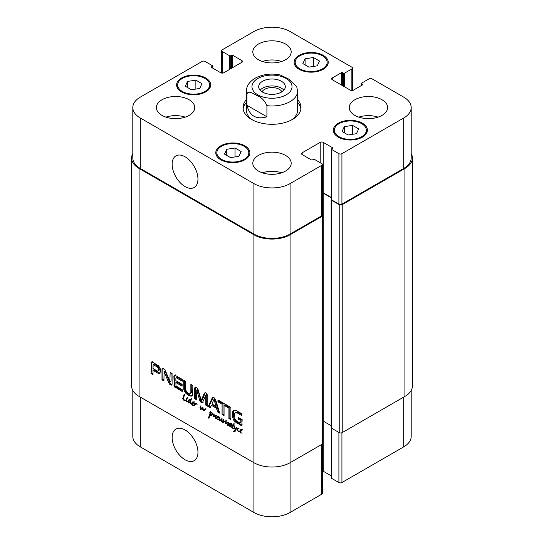 <?xml version="1.0" encoding="UTF-8"?>
<svg xmlns="http://www.w3.org/2000/svg" width="544" height="544" viewBox="0 0 544 544"><rect width="100%" height="100%" fill="white"/><g stroke="black" fill="none" stroke-linecap="round" stroke-linejoin="round"><path stroke-width="0.82" d="M191.502 404.138L191.78 403.866L193.725 405.402L192.508 405.192L191.502 404.138L191.801 403.968M192.508 405.192L192.902 404.96M193.841 405.062L194.616 402.859L194.854 403.845L195.663 403.437L197.016 403.825L197.071 404.838L196.724 403.927L195.643 403.995L194.024 405.974L193.841 405.062L195.01 403.757M193.65 405.613L194.405 405.178M193.82 405.865L194.269 405.606M193.929 405.872L194.269 405.674M196.54 403.471L194.698 404.702M196.098 403.662L195.758 403.981L196.098 403.662M195.663 403.437L195.248 403.621M195.085 404.58L194.745 404.546M194.181 405.103L194.636 404.838M192.977 402.778L193.834 402.213M194.256 401.798L193.147 402.383M192.243 402.907L193.746 402.098M191.624 403.376L192.29 402.091L193.195 401.771L193.916 402.499L192.481 403.437L191.624 403.376L192.372 402.941M191.998 403.301L192.828 402.818M191.767 403.791L192.984 402.798L193.385 402.914L192.481 403.437M193.786 402.859L193.385 402.914M193.882 402.757L193.392 403.206M189.747 400.534L189.536 400.18L188.843 400.819L188.489 402.512L189.91 402.009L189.747 400.534L190.155 400.574L190.998 398.752L190.59 403.22L191.345 403.505L192.297 402.934M192.358 402.784L192.834 401.866M191.454 403.961L191.386 403.492L192.528 402.852M191.923 403.342L191.821 403.845M189.91 402.009L189.394 402.492M190.06 400.969L190.964 400.445L190.652 400.01M189.985 401.554L190.964 400.445M190.815 401.486L190.89 401.03M190.577 399.262L191.182 398.908M190.155 400.574L191.06 400.051L191.481 398.738M191.386 404.002L190.012 402.703L188.612 403.029L187.945 401.962L188.999 399.684L190.067 400.343M189.55 399.67L189.135 399.602M188.693 399.956L189.332 399.588M188.38 400.364L189.598 399.432M188.938 400.914L189.285 399.84M188.034 401.438L188.734 401.03M187.945 401.962L188.523 401.628M188.612 403.029L189.516 402.506L189.142 402.234M190.325 402.58L189.516 402.506M190.012 402.703L190.42 402.465M190.842 403.893L191.393 403.58M204.707 409.312L205.958 408.585L206.006 409.047L203.558 410.754L202.477 409.584L202.259 408.286L201.198 409.306L200.185 409.414L200.26 405.865L200.838 406.531L200.45 408.932L202.429 407.272L203.041 407.782L203.293 410.237L205.782 408.666M203.293 410.237L205.612 408.789M200.45 408.932L202.681 407.34M200.845 408.741L202.103 407.959M201.355 408.408L201.749 408.218L201.355 408.408M199.906 408.993L200.43 408.687M200.185 409.414L201.09 408.891L200.811 408.469M202.259 408.286L203.034 407.837M202.341 408.918L202.851 408.626M202.477 409.584L202.892 409.34M203.286 410.632L204.184 410.115L203.755 409.761M203.558 410.754L204.184 410.115M204.775 410.135L204.272 410.53M239.979 431.181L240.604 432.602L242.128 433.126L240.584 432.949L239.489 431.528L240.366 429.848L241.271 429.529L241.992 430.256L240.557 431.195L240.162 431.072L241.509 430.195L240.319 430.664L241.91 429.971M242.332 429.556L241.223 430.141M240.319 430.664L241.822 429.855M240.584 432.949L240.978 432.718M241.067 430.556L241.461 430.671L240.557 431.195M241.869 430.617L241.461 430.671M241.958 430.515L241.468 430.964M240.434 430.542L240.91 429.624M239.476 431.195L239.17 431.603L237.51 430.868L237.041 429.522L237.748 428.257L238.469 428.026L238.993 428.713L238.279 428.692L237.544 429.665L238.048 430.902L239.476 431.195L240.536 430.773M239.448 431.542L240.006 431.079M238.83 428.38L238.048 428.856M237.959 428.937L238.32 428.06M237.041 429.522L237.871 429.039M238.109 431.338L238.578 431.072M215.771 418.54L215.24 417.262L215.506 415.8L213.493 416.922L213.051 416.704L213.602 413.977L214.112 414.514L213.588 416.194L215.628 415.242L216.022 415.861L215.907 418.458M213.316 415.099L214.064 414.671M212.942 416.153L213.744 415.684M213.051 416.704L213.955 416.18L213.846 415.63M213.194 416.813L213.955 416.18M215.948 415.548L214.343 416.425M216.41 415.276L215.376 415.806M215.519 415.834L215.961 415.582M215.24 417.262L215.812 416.928M221.592 421.62L222.632 421.165L222.129 421.763L221.007 420.56L220.293 420.859L219.15 420.655L219.613 420.39M220.293 420.859L221.197 420.335L220.055 420.131M221.911 420.036L221.197 420.335M221.007 420.56L221.544 420.247M221.15 420.974L221.51 420.77M222.129 421.763L222.707 421.43M222.659 421.566L223.543 421.049L223.394 421.729L222.489 422.253L222.775 421.328L223.598 420.859M222.775 421.328L223.611 420.811M219.266 419.485L218.885 419.71L218.967 418.601L219.64 417.364L219.966 417.785L219.314 420.281L220.211 420.349L221.884 418.56L222.197 419.009L221.524 420.913L222.21 421.267M220.81 419.934L222.163 418.846L221.258 419.37M220.211 420.349L221.714 419.41M218.967 418.601L219.728 418.159M218.885 419.111L219.477 418.764M219.273 419.383L217.342 419.526L216.22 417.826L217.124 416.425L218.028 416.112L218.715 417.092L216.736 417.758L216.702 418.52L217.94 419.349L219.354 419.111M219.15 420.655L218.824 419.417M222.754 421.308L223.081 419.308L223.727 420.172L223.305 421.736L225.828 420.784L226.175 421.539L225.753 423.354L228.541 422.28L228.262 425.864L227.875 425.945L227.637 424.347L228.276 422.695L225.223 423.858L225.576 421.314L222.931 422.525L223.754 421.994L223.394 421.729M222.85 422.511L222.489 422.253M222.931 422.525L223.754 421.994M223.026 422.504L223.836 422.001M225.311 421.376L223.931 421.988M226.039 421.049L224.774 421.682M226.481 420.798L225.896 421.015M225.624 421.743L226.161 421.43M225.549 422.178L226.154 421.831M225.223 423.858L226.12 423.239M225.801 423.912L226.705 423.388L226.127 423.334M227.181 423.178L226.705 423.388M227.127 423.205L227.718 422.892M228.276 422.695L228.718 422.436M227.936 423.504L228.786 423.008M228.541 423.824L228.84 422.98M227.637 424.347L228.446 423.878M227.589 425.082L228.201 424.728M225.944 423.32L227.358 422.443M226.848 422.797L227.508 422.368L226.848 422.797M223.21 419.914L223.632 419.669M217.811 417.112L218.668 416.548M219.089 416.14L217.981 416.724M217.076 417.248L218.579 416.432M217.314 417.772L218.219 417.255L217.824 417.132L216.736 417.758M218.62 417.194L218.219 417.255M218.715 417.092L218.226 417.547M216.22 417.826L217.131 417.268M217.192 417.126L217.668 416.208M217.24 417.955L217.124 417.302M217.342 419.526L217.736 419.302M234.444 426.176L233.988 425.524L234.58 426.149M233.6 425.258L234.58 426.088M233.097 428.57L234.206 428.4L233.097 428.57L232.397 427.999L232.166 427.101L232.784 425.354L231.724 424.755L233.022 424.966L233.988 423.477L234.287 423.858L233.641 425.252M233.022 424.966L234.274 423.96M232.057 425.313L232.812 424.878M232.784 425.354L233.689 424.83L232.961 424.789M232.506 425.836L233.689 424.83M233.07 426.578L233.41 425.313M232.166 427.101L232.757 426.761M232.9 428.488L233.362 428.223M234.45 426.224L235.457 429.236L236.45 427.244L237 427.625L235.3 430.787L233.736 431.943L233.145 431.814L235.144 429.556L234.029 425.972L233.383 425.632L232.635 427.523L233.641 428.244M233.383 425.632L233.798 425.394M234.178 427.217L234.566 426.999M235.144 429.556L236.014 428.876M234.376 430.896L236.048 429.039M233.512 431.977L235.28 430.372M233.145 431.814L234.505 431.066M233.736 431.943L234.416 431.453M235.192 431.242L234.641 431.426M235.457 429.236L236.973 427.584M184.09 396.1L183.464 399.554L185.966 400.452L186.49 400.153M185.966 400.452L186.85 398.058L187.19 398.5L186.49 400.894L183.437 400.037L182.702 398.67L184.212 394.08L184.872 394.536L184.294 395.787M184.586 394.135L184.008 394.468L184.525 394.067M184.069 394.611L184.674 394.257M184.137 396.005L184.974 394.087M183.233 396.528L184.117 396.012M183.865 396.773L184.083 396.154M182.702 398.67L183.376 398.283M183.437 400.037L183.94 399.752M183.886 400.282L184.484 399.935M184.729 400.506L185.28 400.187M185.375 400.649L185.817 400.391M185.32 400.683L185.844 400.404M185.966 400.534L185.552 400.731L185.966 400.486M186.429 400.894L186.708 401.356L187.959 401.01L187.15 401.819L185.98 401.064L186.47 400.874M186.463 401.676L187.279 401.207M188.054 401.302L187.367 401.152M187.959 401.01L187.707 401.445M186.334 398.562L187 398.181M187.02 398.725L187.136 398.344M187.673 397.725L187.007 397.202L187.789 397.596M230.622 424.191L231.057 423.939L230.724 424.538L230.744 423.858L230.37 423.932L229.106 425.585L229.323 426.074L230.03 425.898L231.397 424.109L230.914 426.129L231.703 427.285M230.636 425.245L231.377 424.816M231.54 424.721L229.323 426.074M230.921 423.599L230.01 424.123L230.935 423.613M230.581 423.858L230.955 423.64M230.683 424.048L231.044 423.837M230.432 424.524L231.023 424.184M231.724 427.162L231.152 427.312L230.466 426.108L229.072 426.272L228.745 425.401L229.568 423.64L230.588 423.375L231.057 423.953M228.915 424.286L230.071 423.456M229.65 424.878L229.82 423.769M228.745 425.401L229.228 425.122M230.724 425.959L229.976 425.748M230.976 425.809L230.384 426.156M230.649 426.85L230.989 426.652M231.152 427.312L231.642 427.026M212.357 414.494L212.024 413.256L210.746 412.617L209.855 412.869L209.766 412.162L211.228 412.189L212.772 413.467L213.132 414.467L211.711 415.33L210.106 415.201L208.91 418.309L208.502 417.935L210.14 412.842L210.664 413.25L210.168 414.8L213.051 414.1M209.936 413.433L210.508 413.1M209.76 414.161L210.514 413.726M209.528 414.487L210.392 413.977M209.685 414.399L210.358 414.011M209.42 415.371L210.331 414.827M210.032 415.575L210.324 414.854M209.127 416.099L209.923 415.636M208.767 416.874L209.868 415.976M208.78 417.01L209.644 416.514M208.502 417.935L209.27 417.493M208.672 418.159L209.093 417.914M209.984 415.419L210.657 414.882M210.419 415.269L211.038 414.909M211.711 415.33L212.616 414.807L211.324 414.746M213.024 414.712L212.616 414.807M210.759 412.345L210.671 411.645M210.746 412.617L211.358 412.264M211.337 412.746L211.752 412.508M212.024 413.256L212.384 413.052M212.568 414.086L212.962 413.855M212.466 414.324L213.024 414.004M239.754 422.906L240.169 422.654L240.183 420.247L238.218 419.111L238.218 417.384L242.168 419.669L241.781 425.551L236.259 422.729L233.804 420.349L232.635 417.33L232.465 412.984L232.689 411.618L234.131 410.067L236.688 410.788L241.924 413.814L241.924 415.643L237.238 412.937L234.906 412.916L234.62 413.712L234.892 418.839L235.749 420.349L239.754 422.906M233.56 410.319L234.131 410.067L233.594 411.101L232.689 411.618M236.252 412.066L234.906 412.916M228.181 407.708L224.053 405.321L224.053 415.684L222.068 414.535L222.068 404.178L217.954 401.805L217.954 399.976L228.181 405.878L228.181 407.708M205.802 395.352L202.735 402.05L202.218 402.832L201.226 402.642L199.92 400.982L196.772 390.082L196.642 399.854L194.657 398.711L194.657 387.988L195.391 387.029L196.357 387.369L197.635 388.579L198.213 390.007L201.226 400.33L204.238 393.482L205.054 392.659L206.094 392.992L207.801 395.576L207.801 406.3L205.802 405.144L205.802 395.352L206.706 394.828L205.646 395.223M206.441 394.76L205.537 395.284M196.914 390.3L197.676 389.558L196.615 390.143M194.963 387.144L195.391 387.029M201.226 400.33L202.416 399.52L205.285 392.673M160.46 371.559L159.569 373.538L157.957 373.204L153.014 370.348L153.014 374.666L151.021 373.517L151.382 362.018L152.578 362.229L158.603 365.806L160.371 368.982L160.46 371.559M175.868 382.554L176.025 385.975L182.342 389.769L182.342 391.598L174.277 386.56L173.883 376.278L174.243 375.217L174.862 375.176L182.281 379.379L182.281 381.208L176.576 377.917L175.868 378.134L175.868 380.725L182.124 384.336L182.124 386.165L175.868 382.554L176.773 382.031L182.124 385.118M169.85 381.385L170.156 372.382L172.081 373.49L172.081 384.098L171.693 385.159L169.592 384.186L168.817 382.908L164.132 371.79L163.914 380.963L161.99 379.848L161.99 369.186L162.384 368.179L163.601 368.458L165.267 370.382L169.85 381.385M169.986 381.562L171.061 380.922L171.061 372.898M164.2 371.892L165.029 371.266L163.989 371.804M208.257 406.558L212.228 397.909L212.731 397.344L213.962 397.535L215.696 399.915L219.674 413.154L217.58 411.944L216.498 408.245L211.419 405.314L210.344 407.769L208.257 406.558L209.161 406.042L213.207 397.276M228.922 406.307L230.908 407.456L230.908 419.642L228.922 418.492L228.922 406.307M185.756 390.055L187.218 392.591L189.332 393.808L190.366 393.761L190.856 392.428L190.869 384.336L192.855 385.485L192.692 394.883L191.937 395.971L191.06 396.202L188.272 395.162L185.504 392.992L183.858 389.783L183.695 380.195L185.681 381.344L185.756 390.055M322.354 214.071L322.633 214.227A2.128 1.231 180 0 1 323.258 215.098A2.128 1.231 180 0 1 322.633 215.968L290.081 234.763A25.575 14.763 180 0 1 253.919 234.763L139.087 168.463A25.575 14.763 180 0 1 131.6 158.025A25.575 14.763 180 0 1 132.804 153.544M131.6 158.025L131.6 385.975A25.575 14.763 0 0 0 139.087 396.413L253.919 462.713A25.575 14.763 0 0 0 290.081 462.713L322.633 443.918A2.128 1.231 0 0 0 323.258 443.047L323.258 215.098M240.013 422.872L241.074 422.137L241.087 419.723L239.122 418.588L239.122 417.908M237.238 412.937L238.143 412.413L235.81 412.393M241.924 414.596L238.143 412.413M232.465 412.984L233.369 412.461L233.594 411.101M232.451 415.847L233.349 415.324L233.369 412.461M232.635 417.33L233.539 416.806L233.349 415.324M233.804 420.349L234.709 419.825L233.539 416.806M234.763 421.566L235.668 421.049L234.709 419.825M236.259 422.729L237.164 422.205L235.668 421.049M240.747 425.32L241.652 424.796L237.164 422.205M242.685 425.027L241.652 424.796M238.218 419.111L239.122 418.588M240.183 420.247L241.087 419.723M240.183 422.504L241.087 421.981M240.169 422.654L241.074 422.137M228.181 406.66L224.958 404.804L224.053 405.321M217.954 401.805L218.858 401.282L218.858 400.5M222.068 404.178L222.972 403.655L218.858 401.282M222.068 414.535L222.972 414.011L222.972 403.655M224.053 414.637L222.972 414.011M205.87 395.699L206.706 394.828M205.802 405.144L206.706 404.62L206.774 395.182M207.801 405.253L206.706 404.62M204.238 393.482L205.142 392.965M194.657 387.988L195.616 387.056M194.657 398.711L195.561 398.188L195.561 387.464M196.636 398.813L195.561 398.188M196.738 390.075L197.52 389.626M199.92 400.982L200.824 400.459L197.819 389.783M200.185 401.588L201.09 401.064L200.824 400.459M201.226 402.642L202.13 402.118L201.09 401.064M203.123 402.308L202.13 402.118M158.086 371.001L158.433 369.532L158.059 367.649L153.388 364.541L154.292 364.018L153.15 364.548L153.014 368.519L157.468 371.049L158.991 370.484L159.276 369.832L158.964 367.125L154.292 364.018M153.51 364.596L154.414 364.072M156.964 366.588L157.869 366.064M157.107 366.69L158.012 366.166M157.44 366.928L158.345 366.404M158.059 367.649L158.964 367.125M158.372 368.614L159.276 368.091M158.433 369.532L159.338 369.009M158.433 369.723L159.338 369.199M158.42 369.92L159.324 369.396M158.372 370.355L159.276 369.832M151.069 362.501L152.286 361.495M151.021 362.814L151.973 361.978M151.021 373.517L151.926 372.994L151.926 362.29M153.014 373.619L151.926 372.994M153.014 370.348L153.911 369.825L158.862 372.681L157.957 373.204M160.473 373.021L158.862 372.681M176.038 377.781L177.48 377.393L176.576 377.917M182.281 380.161L177.48 377.393M173.883 376.278L174.787 375.754L175.148 374.694M173.944 385.669L174.848 385.152L174.787 375.754M174.277 386.56L175.182 386.036L174.848 385.152M174.835 387.212L175.739 386.696L175.182 386.036M175.148 387.45L176.052 386.927L175.739 386.696M182.342 390.551L176.052 386.927M161.99 369.186L162.982 368.2M161.99 379.848L162.894 379.324L162.894 368.662M163.914 379.916L162.894 379.324M164.043 371.77L164.893 371.28M164.363 372.225L165.267 371.702L165.104 371.368M168.817 382.908L169.721 382.384L165.267 371.702M169.592 384.186L170.496 383.67L169.721 382.384M170.517 384.907L171.421 384.384L170.496 383.67M171.992 384.615L171.421 384.384M170.156 381.446L171.061 380.922M214.139 399.969L213.778 399.758L211.929 403.968L215.982 406.307L214.139 399.969L215.043 399.446L213.935 399.67M215.982 406.307L216.886 405.783L215.043 399.446M213.778 399.758L214.683 399.235M212.228 397.909L213.132 397.392M210.712 406.932L209.161 406.042M211.419 405.314L212.323 404.79L217.403 407.721L216.498 408.245M217.58 411.944L218.484 411.42L217.403 407.721M219.293 411.89L218.484 411.42M228.922 418.492L229.826 417.969L229.826 406.83M230.908 418.594L229.826 417.969M183.695 388.096L184.6 387.573L184.6 380.718M183.858 389.783L184.763 389.259L184.6 387.573M184.613 391.748L185.518 391.224L184.763 389.259M185.504 392.992L186.408 392.469L185.518 391.224M186.483 393.938L187.388 393.414L186.408 392.469M188.272 395.162L189.176 394.638L187.388 393.414M190.067 396.005L190.971 395.488L189.176 394.638M191.06 396.202L191.964 395.678L190.971 395.488M192.841 395.454L191.964 395.678M190.808 392.952L191.712 392.435L191.774 384.86M190.366 393.761L191.712 392.435M283.88 90.161A13.321 7.691 0 0 0 272 85.952A13.321 7.691 0 0 0 260.12 90.161M281.969 91.78A10.479 6.052 0 0 0 279.412 89.366A10.479 6.052 0 0 0 262.031 91.78M262.582 92.12A13.321 7.691 180 0 1 258.679 86.686A13.321 7.691 180 0 1 272 78.996A13.321 7.691 180 0 1 285.321 86.686A13.321 7.691 180 0 1 277.1 93.786A13.321 7.691 180 0 1 262.582 92.12M246.935 105.271L246.935 94.139C247.976 89.93 253.524 93.752 256.931 95.506C261.446 97.281 264.778 100.674 266.927 105.679L266.927 116.817L246.935 105.271C249.614 116.022 256.278 119.87 266.927 116.817M266.927 105.679A25.575 14.763 0 0 0 297.575 91.208L296.766 86.802L288.85 79.159L280.282 74.977C271.558 73.236 263.52 74.12 256.163 77.636C248.091 82.185 246.418 87.196 246.425 91.208A25.575 14.763 0 0 0 246.935 94.139M246.425 102.476A28.982 16.735 0 0 0 243.12 108.956M300.88 108.956A28.982 16.735 0 0 0 297.575 102.476M246.425 91.208L246.425 110.35A25.575 14.763 0 0 0 252.783 120.095M291.217 120.095A25.575 14.763 0 0 0 297.575 110.35L297.575 91.208M297.575 99.688A28.982 16.735 180 0 1 300.982 107.562A28.982 16.735 180 0 1 272 124.297A28.982 16.735 180 0 1 243.018 107.562A28.982 16.735 180 0 1 246.425 99.688M197.962 179.139A18.258 10.54 60 0 1 194.181 187.496A18.258 10.54 60 0 1 175.923 176.956A18.258 10.54 60 0 1 175.923 155.876A18.258 10.54 60 0 1 189.992 160.766A18.258 10.54 60 0 1 197.962 179.139M197.962 452.329A18.258 10.54 60 0 1 194.181 460.686A18.258 10.54 60 0 1 175.923 450.146A18.258 10.54 60 0 1 175.923 429.066A18.258 10.54 60 0 1 189.992 433.956A18.258 10.54 60 0 1 197.962 452.329M411.196 390.456L411.196 436.438A25.575 14.763 180 0 1 403.702 446.876L341.924 482.548A2.128 1.231 180 0 1 338.905 482.548L331.677 478.373A0.85 0.49 180 0 1 331.425 478.02L331.425 428.114M331.425 475.966L323.238 471.24A2.128 1.231 0 0 0 322.354 470.927M322.354 444.081L322.354 493.333A2.128 1.231 180 0 1 321.728 494.204L290.081 512.475A25.575 14.763 180 0 1 253.919 512.475L140.298 446.876A25.575 14.763 180 0 1 132.804 436.438L132.804 390.456M187.551 81.43L195.867 80.138L201.96 83.654L199.73 88.461L191.413 89.746L185.32 86.231L187.551 81.43L187.551 87.516M195.867 80.138L195.867 89.06M305.089 58.806L313.412 57.521L319.498 61.037L317.268 65.838L308.951 67.13L302.858 63.607L305.089 58.806L305.089 64.899M313.412 57.521L313.412 66.436M344.27 126.67L352.587 125.378L358.68 128.901L356.449 133.702L348.133 134.987L342.04 131.471L344.27 126.67L344.27 132.756M352.587 125.378L352.587 134.3M226.732 149.287L235.049 148.002L241.142 151.518L238.911 156.318L230.588 157.61L224.502 154.095L226.732 149.287L226.732 155.38M235.049 148.002L235.049 156.917M339.062 136.707A15.987 9.228 0 0 0 356.476 138.713A15.987 9.228 0 0 0 366.343 130.186A15.987 9.228 0 0 0 350.363 120.958A15.987 9.228 0 0 0 334.376 130.186A15.987 9.228 0 0 0 339.062 136.707M338.307 137.142A17.048 9.846 180 0 1 333.309 130.186A17.048 9.846 180 0 1 350.363 120.34A17.048 9.846 180 0 1 367.411 130.186A17.048 9.846 180 0 1 356.884 139.278A17.048 9.846 180 0 1 338.307 137.142M299.88 68.85A15.987 9.228 0 0 0 317.295 70.849A15.987 9.228 0 0 0 327.162 62.322A15.987 9.228 0 0 0 311.182 53.094A15.987 9.228 0 0 0 295.195 62.322A15.987 9.228 0 0 0 299.88 68.85M299.125 69.285A17.048 9.846 180 0 1 294.134 62.322A17.048 9.846 180 0 1 311.182 52.482A17.048 9.846 180 0 1 328.229 62.322A17.048 9.846 180 0 1 317.703 71.42A17.048 9.846 180 0 1 299.125 69.285M182.335 91.467A15.987 9.228 0 0 0 199.757 93.466A15.987 9.228 0 0 0 209.624 84.946A15.987 9.228 0 0 0 193.637 75.718A15.987 9.228 0 0 0 177.657 84.946A15.987 9.228 0 0 0 182.335 91.467M181.587 91.902A17.048 9.846 180 0 1 176.589 84.946A17.048 9.846 180 0 1 193.637 75.099A17.048 9.846 180 0 1 210.691 84.946A17.048 9.846 180 0 1 200.165 94.037A17.048 9.846 180 0 1 181.587 91.902M221.517 159.331A15.987 9.228 0 0 0 238.938 161.33A15.987 9.228 0 0 0 248.805 152.803A15.987 9.228 0 0 0 232.818 143.575A15.987 9.228 0 0 0 216.838 152.803A15.987 9.228 0 0 0 221.517 159.331M220.762 159.766A17.048 9.846 180 0 1 215.771 152.803A17.048 9.846 180 0 1 232.818 142.963A17.048 9.846 180 0 1 249.866 152.803A17.048 9.846 180 0 1 239.346 161.901A17.048 9.846 180 0 1 220.762 159.766M202.076 61.452A2.128 1.231 180 0 1 205.095 61.452L212.323 65.627A0.85 0.49 180 0 1 212.575 65.98A0.85 0.49 180 0 1 212.323 66.327L211.575 66.762A0.85 0.49 0 0 0 211.324 67.109A0.85 0.49 0 0 0 211.575 67.456L220.762 72.76A2.128 1.231 0 0 0 223.781 72.76L241.862 62.322A2.128 1.231 0 0 0 242.488 61.452A2.128 1.231 0 0 0 241.862 60.581L232.669 55.277A0.85 0.49 0 0 0 231.465 55.277L230.71 55.712A0.85 0.49 180 0 1 229.507 55.712L222.272 51.537A2.128 1.231 180 0 1 221.646 50.667A2.128 1.231 180 0 1 222.272 49.796L253.919 31.525A25.575 14.763 180 0 1 290.081 31.525L351.866 67.198A2.128 1.231 180 0 1 352.492 68.068A2.128 1.231 180 0 1 351.866 68.938L344.631 73.114A0.85 0.49 180 0 1 343.427 73.114L342.672 72.678A0.85 0.49 0 0 0 341.469 72.678L332.275 77.982A2.128 1.231 0 0 0 331.656 78.853A2.128 1.231 0 0 0 332.275 79.723L350.363 90.161A2.128 1.231 0 0 0 353.376 90.161L362.569 84.857A0.85 0.49 0 0 0 362.814 84.51A0.85 0.49 0 0 0 362.569 84.164L361.814 83.728A0.85 0.49 180 0 1 361.563 83.375A0.85 0.49 180 0 1 361.814 83.028L369.05 78.853A2.128 1.231 180 0 1 372.062 78.853L403.702 97.124A25.575 14.763 180 0 1 411.196 107.562A25.575 14.763 180 0 1 403.702 118.007L341.924 153.673A2.128 1.231 180 0 1 338.905 153.673L331.677 149.498A0.85 0.49 180 0 1 331.425 149.151A0.85 0.49 180 0 1 331.677 148.804L332.425 148.369A0.85 0.49 0 0 0 332.676 148.022A0.85 0.49 0 0 0 332.425 147.669L323.238 142.365A2.128 1.231 0 0 0 320.219 142.365L302.138 152.803A2.128 1.231 0 0 0 301.512 153.673A2.128 1.231 0 0 0 302.138 154.544L311.331 159.854A0.85 0.49 0 0 0 312.535 159.854L313.29 159.419A0.85 0.49 180 0 1 314.493 159.419L321.728 163.594A2.128 1.231 180 0 1 322.354 164.465A2.128 1.231 180 0 1 321.728 165.335L290.081 183.607A25.575 14.763 180 0 1 253.919 183.607L140.298 118.007A25.575 14.763 180 0 1 132.804 107.562A25.575 14.763 180 0 1 140.298 97.124L202.076 61.452M354.878 115.396A19.183 11.07 180 0 1 349.262 107.562A19.183 11.07 180 0 1 368.444 96.492A19.183 11.07 180 0 1 387.62 107.562A19.183 11.07 180 0 1 375.782 117.796A19.183 11.07 180 0 1 354.878 115.396M258.441 59.711A19.183 11.07 180 0 1 252.817 51.884A19.183 11.07 180 0 1 272 40.807A19.183 11.07 180 0 1 291.183 51.884A19.183 11.07 180 0 1 279.337 62.111A19.183 11.07 180 0 1 258.441 59.711M161.996 115.396A19.183 11.07 180 0 1 156.38 107.562A19.183 11.07 180 0 1 175.556 96.492A19.183 11.07 180 0 1 194.738 107.562A19.183 11.07 180 0 1 182.9 117.796A19.183 11.07 180 0 1 161.996 115.396M258.441 171.074A19.183 11.07 180 0 1 252.817 163.248A19.183 11.07 180 0 1 272 152.17A19.183 11.07 180 0 1 291.183 163.248A19.183 11.07 180 0 1 279.337 173.475A19.183 11.07 180 0 1 258.441 171.074M378.094 117.137A19.183 11.07 0 0 0 358.795 117.137M281.649 61.452A19.183 11.07 0 0 0 262.351 61.452M185.205 117.137A19.183 11.07 0 0 0 165.906 117.137M281.649 172.815A19.183 11.07 0 0 0 262.351 172.815M323.258 421.138L331.126 425.68M331.126 199.784L331.126 427.734A0.85 0.49 0 0 0 331.371 428.08L339.211 432.609A2.128 1.231 0 0 0 342.224 432.609L404.913 396.413A25.575 14.763 0 0 0 412.4 385.975L412.4 158.025A25.575 14.763 180 0 1 404.913 168.463L342.224 204.66A2.128 1.231 180 0 1 339.211 204.66L331.371 200.138A0.85 0.49 180 0 1 331.126 199.784A0.85 0.49 180 0 1 331.371 199.437L331.425 199.41M411.196 107.562L411.196 158.025A25.575 14.763 180 0 1 403.702 168.463L341.924 204.136A2.128 1.231 180 0 1 338.905 204.136L331.677 199.961A0.85 0.49 180 0 1 331.425 199.614L331.425 149.151M331.425 197.554L323.238 192.828A2.128 1.231 0 0 0 322.354 192.522M322.354 164.465L322.354 214.928A2.128 1.231 180 0 1 321.728 215.798L290.081 234.063A25.575 14.763 180 0 1 253.919 234.063L140.298 168.463A25.575 14.763 180 0 1 132.804 158.025L132.804 107.562M331.425 197.9L323.238 193.174A2.128 1.231 0 0 0 322.354 192.868M411.196 153.544A25.575 14.763 180 0 1 412.4 158.025M195.643 403.995L196.52 403.485M189.999 401.35L190.903 400.826M200.042 407.368L200.743 406.96M215.349 416.514L215.982 416.146M221.102 420.798L221.49 420.573M223.761 422.205L224.665 421.682M225.345 422.756L226.052 422.348M228.045 422.742L228.67 422.382M227.61 424.721L228.29 424.327M226.603 422.892L227.426 422.423M222.85 421.083L223.652 420.621M184.307 400.384L184.872 400.058M230.554 426.489L230.921 426.278M209.828 413.773L210.637 413.304M208.964 416.5L209.807 416.01M208.638 417.459L209.467 416.983M139.087 168.463L139.087 396.413M253.919 512.475L253.919 234.763M232.417 414.487L233.322 413.964M197.016 390.626L197.921 390.102M199.716 400.309L200.62 399.786M173.883 384.907L174.787 384.384M187.449 394.652L188.353 394.128M189.101 395.604L190.006 395.08M190.869 391.925L191.774 391.401M190.856 392.428L191.76 391.904M252.368 88.978A20.033 11.567 0 0 0 281.472 96.873A20.033 11.567 0 0 0 286.164 78.506A20.033 11.567 0 0 0 262.528 76.493A20.033 11.567 0 0 0 252.368 88.978M403.702 397.113L403.702 446.876M341.924 432.752L341.924 482.548M338.905 432.432L338.905 482.548M331.677 428.257L331.677 478.373M323.238 443.224L323.238 471.24M321.728 444.441L321.728 494.204M290.081 234.763L290.081 512.475M140.298 397.113L140.298 446.876M212.323 67.891L212.323 66.327M211.575 67.456L211.575 66.762M241.862 62.322L241.862 60.581M232.669 67.633L232.669 55.277M231.465 68.326L231.465 55.277M229.507 69.455L229.507 55.712M230.71 68.762L230.71 55.712M222.272 73.12L222.272 51.537M351.866 90.522L351.866 68.938M344.631 86.856L344.631 73.114M343.427 86.163L343.427 73.114M342.672 85.728L342.672 72.678M341.469 85.034L341.469 72.678M332.275 79.723L332.275 77.982M362.569 84.857L362.569 84.164M361.814 85.292L361.814 83.728M403.702 168.463L403.702 118.007M341.924 204.136L341.924 153.673M338.905 204.136L338.905 153.673M331.677 199.961L331.677 149.498M332.425 148.369L332.425 147.669M323.238 192.828L323.238 142.365M320.219 162.724L320.219 142.365M302.138 154.544L302.138 152.803M321.728 215.798L321.728 165.335M290.081 234.063L290.081 183.607M253.919 234.063L253.919 183.607M140.298 168.463L140.298 118.007M404.913 396.413L404.913 168.463M342.224 432.609L342.224 204.66M339.211 432.609L339.211 204.66M331.371 428.08L331.371 200.138M323.238 214.928L323.238 193.174M322.633 443.918L322.633 215.968M196.01 403.702L195.106 404.226M193.603 401.975L192.698 402.499M194.079 402.159L193.174 402.682M192.855 402.784L191.95 403.308M204.354 409.72L203.449 410.237M201.6 408.333L200.695 408.857M241.679 429.733L240.781 430.256M242.155 429.916L241.25 430.44M240.931 430.542L240.026 431.059M240.441 430.984L239.537 431.508M239.068 428.216L238.163 428.74M215.798 415.5L214.894 416.024M226.032 420.934L225.128 421.457M227.1 422.674L226.195 423.198M218.436 416.316L217.532 416.84M218.912 416.5L218.008 417.017M217.688 417.119L216.784 417.642M186.252 400.132L185.348 400.656M230.744 425.524L229.84 426.04M231.445 423.354L230.54 423.878M231.322 425.605L230.418 426.129M210.528 413.95L209.624 414.474M210.943 414.705L210.038 415.222M202.273 399.772L201.368 400.296M197.567 389.545L196.663 390.068M206.496 394.706L205.591 395.23M164.92 371.26L164.016 371.776M171 381.058L170.095 381.575M214.751 399.16L213.846 399.677M334.376 130.186L334.376 133.613M366.343 130.186L366.343 133.613M295.195 62.322L295.195 65.749M327.162 62.322L327.162 65.749M177.657 84.946L177.657 88.366M209.624 84.946L209.624 88.366M216.838 152.803L216.838 156.23M248.805 152.803L248.805 156.23M212.575 68.034L212.575 65.98M221.646 73.073L221.646 50.667M352.492 90.467L352.492 68.068M361.563 85.435L361.563 83.375"/></g></svg>
